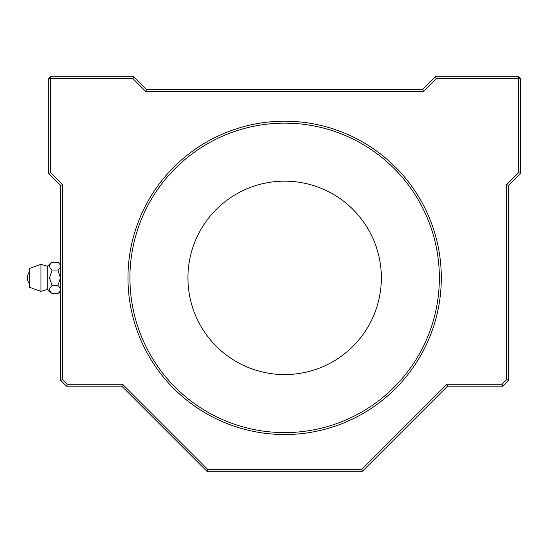<?xml version="1.0" encoding="UTF-8"?>
<svg xmlns="http://www.w3.org/2000/svg" width="548" height="548" viewBox="0 0 548 548"><rect width="100%" height="100%" fill="white"/><g stroke="black" fill="none" stroke-linecap="round" stroke-linejoin="round"><path stroke-width="0.82" d="M187.93 277.87A96.708 96.708 0 0 0 284.638 374.572A96.708 96.708 0 0 0 381.346 277.87A96.708 96.708 0 0 0 284.638 181.162A96.708 96.708 0 0 0 187.93 277.87M129.917 279.706L130.198 287.351M441.304 277.87A156.666 156.666 0 0 1 284.638 434.53A156.666 156.666 0 0 1 127.972 277.87A156.666 156.666 0 0 1 284.638 121.204A156.666 156.666 0 0 1 441.304 277.87M129.91 277.87A154.728 154.728 0 0 0 284.638 432.598A154.728 154.728 0 0 0 439.366 277.87A154.728 154.728 0 0 0 284.638 123.136A154.728 154.728 0 0 0 129.91 277.87L129.917 276.13M207.685 469.348L361.591 469.348L446.689 384.244L502.002 384.244L506.674 379.572L506.674 184.614L518.668 172.627L518.668 78.652L436.297 78.652L423.536 91.42L145.741 91.42L132.972 78.652L50.608 78.652L50.608 172.627L62.602 184.614L62.602 379.572L67.267 384.244L122.588 384.244L207.685 469.348L206.884 471.28L121.786 386.176L66.472 386.176L60.664 380.374L60.664 185.416L48.676 173.428L48.676 78.652L50.608 78.652L50.608 76.72L133.774 76.72L146.542 89.488L422.734 89.488L435.496 76.72L518.668 76.72L518.668 78.652L520.6 78.652L520.6 173.428L508.606 185.416L508.606 380.374L502.804 386.176L447.49 386.176L362.392 471.28L206.884 471.28M60.664 380.374L62.602 379.572M67.267 384.244L66.472 386.176M122.588 384.244L121.786 386.176M60.664 185.416L62.602 184.614M48.676 173.428L50.608 172.627M361.591 469.348L362.392 471.28M446.689 384.244L447.49 386.176M48.676 78.652L50.608 76.72M502.002 384.244L502.804 386.176M133.774 76.72L132.972 78.652M506.674 379.572L508.606 380.374M146.542 89.488L145.741 91.42M506.674 184.614L508.606 185.416M422.734 89.488L423.536 91.42M518.668 172.627L520.6 173.428M435.496 76.72L436.297 78.652M518.668 76.72L520.6 78.652M40.936 291.406L40.936 264.328L29.332 268.554L29.332 287.186L40.936 291.406L47.265 289.474L47.265 266.266L52.067 262.232C48.827 264.828 48.827 267.431 52.067 270.054L49.573 277.87L52.067 285.686L57.944 285.686L60.444 277.87L57.944 270.054C61.184 267.458 61.184 264.855 57.944 262.232L52.067 262.232M52.067 285.686C48.827 288.275 48.827 290.885 52.067 293.502L57.944 293.502C61.184 290.913 61.184 288.303 57.944 285.686M52.067 270.054L57.944 270.054M47.265 266.266L40.936 264.328M29.332 272.068A9.672 9.672 0 0 0 29.332 283.672M60.664 264.52L57.944 262.232M60.664 291.221L57.944 293.502M47.265 289.474L52.067 293.502"/></g></svg>
